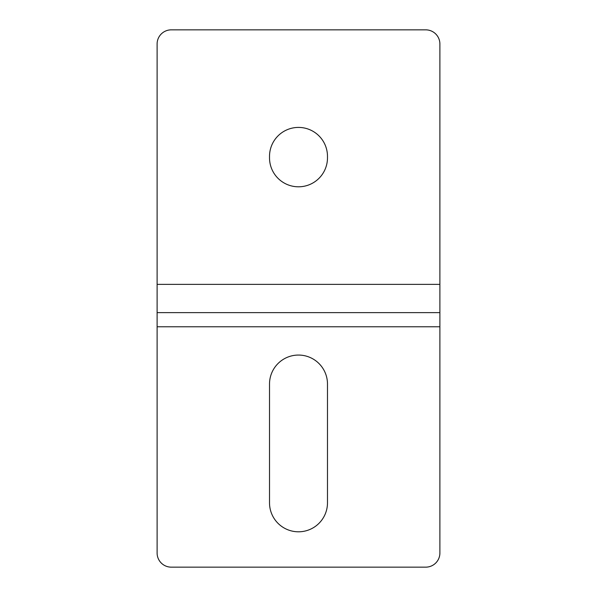<?xml version="1.0" encoding="UTF-8"?>
<svg xmlns="http://www.w3.org/2000/svg" width="597" height="597" viewBox="0 0 597 597"><rect width="100%" height="100%" fill="white"/><g stroke="black" fill="none" stroke-linecap="round" stroke-linejoin="round"><path stroke-width="0.9" d="M327.484 156.399A28.984 28.984 0 0 0 298.5 127.415A28.984 28.984 0 0 0 269.516 156.399L269.516 157.809A28.984 28.984 0 0 0 298.5 186.801A28.984 28.984 0 0 0 327.484 157.809L327.484 156.399M298.5 355.058A28.984 28.984 0 0 1 327.484 384.043L327.484 502.816A28.984 28.984 0 0 1 298.5 531.8A28.984 28.984 0 0 1 269.516 502.816L269.516 384.043A28.984 28.984 0 0 1 298.5 355.058M439.892 312.641L439.892 43.991A14.141 14.141 0 0 0 425.758 29.85L171.242 29.85A14.141 14.141 0 0 0 157.108 43.991L157.108 553.009A14.141 14.141 0 0 0 171.242 567.15L425.758 567.15A14.141 14.141 0 0 0 439.892 553.009L439.892 312.641L157.108 312.641M439.892 326.775L157.108 326.775M157.108 284.359L439.892 284.359"/></g></svg>
